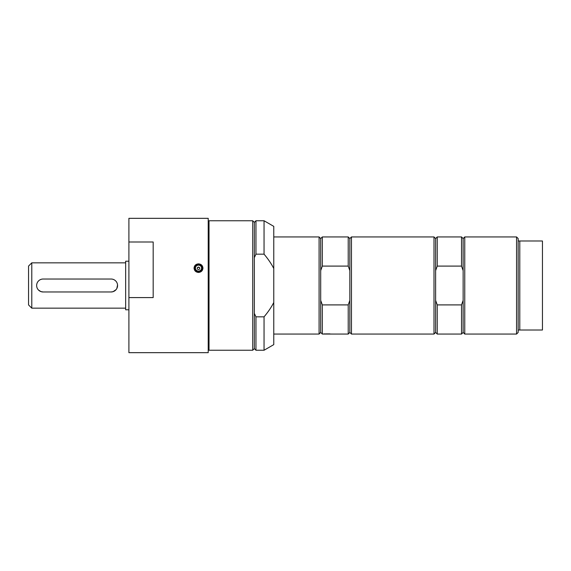 <?xml version="1.0" encoding="UTF-8"?>
<svg xmlns="http://www.w3.org/2000/svg" width="571" height="571" viewBox="0 0 571 571"><rect width="100%" height="100%" fill="white"/><g stroke="black" fill="none" stroke-linecap="round" stroke-linejoin="round"><path stroke-width="0.86" d="M437.243 266.093L437.243 236.944L435.623 238.564L435.623 270.597L437.243 266.093L461.518 266.093L463.138 270.597L463.138 300.403L461.518 304.907L437.243 304.907L435.623 300.403L435.623 332.436L437.243 334.056L461.518 334.056L461.518 304.907M435.623 270.597L435.623 300.403M437.243 304.907L437.243 334.056M461.518 266.093L461.518 236.944L437.243 236.944M461.518 236.944L463.138 238.564L463.138 270.597M463.138 300.403L463.138 332.436L461.518 334.056M434.003 270.083L434.003 236.944L351.458 236.944L351.458 334.056L434.003 334.056L434.003 270.083M463.138 238.564L464.758 236.944L464.758 334.056L516.555 334.056L516.555 236.944L518.168 238.564L518.168 240.991L519.788 240.991L519.788 330.009L542.45 330.009L542.45 240.991L519.788 240.991M464.758 236.944L516.555 236.944M516.555 334.056L518.168 332.436L518.168 330.009L519.788 330.009M518.168 330.009L518.168 240.991M128.903 309.782L125.663 309.782L125.663 261.218L128.903 261.218M31.79 308.162L31.79 262.838L28.55 266.079L28.55 304.921L31.79 308.162L125.663 308.162M31.79 262.838L125.663 262.838M117.547 284.943L116.848 288.476L116.077 289.64L113.094 291.66L111.095 291.974A6.474 6.474 0 0 0 117.569 285.5A6.474 6.474 0 0 0 111.095 279.026L43.118 279.026A6.474 6.474 0 0 0 36.644 285.5A6.474 6.474 0 0 0 43.118 291.974L40.841 291.56L38.45 289.989M114.985 280.318L115.763 281.011M323.943 333.892L331.066 334.056M273.766 236.944L319.089 236.944L320.702 238.564L320.702 270.597L322.322 266.093L348.217 266.093L349.837 270.597L349.837 300.403L348.217 304.907L322.322 304.907L322.322 334.056L332.386 334.049M322.322 304.907L320.702 300.403L320.702 332.436L322.322 334.056M320.702 270.597L320.702 300.403M348.217 304.907L348.217 334.056L349.837 332.436L351.458 334.056M349.837 300.403L349.837 332.436M351.458 236.944L349.837 238.564L349.837 270.597M349.837 238.564L348.217 236.944L348.217 266.093M319.089 236.944L319.089 334.056L273.766 334.056M320.702 238.564L322.322 236.944L322.322 266.093M128.903 241.997L128.903 218.329L208.215 218.329L208.215 352.671L128.903 352.671L128.903 241.997L153.178 241.997L153.178 297.584L128.903 297.584M198.501 272.453C195.796 272.181 194.311 270.74 194.047 268.113C194.311 265.515 195.796 264.095 198.501 263.852C201.206 264.095 202.684 265.515 202.955 268.113C202.691 270.74 201.206 272.181 198.501 272.453M195.325 265.729A4.454 4.297 -0 0 0 194.061 268.427M202.941 268.427A4.454 4.297 -0 0 0 201.677 265.729M195.246 271.068A4.047 3.911 180 0 1 194.454 268.741L194.454 268.156A4.047 3.911 180 0 1 198.501 264.252A4.047 3.911 180 0 1 202.548 268.156A4.047 3.911 180 0 1 198.48 272.067A4.047 3.911 180 0 1 194.454 268.156C194.097 264.152 202.02 261.953 202.548 268.156L202.548 268.741A4.047 3.911 180 0 1 201.756 271.068M199.75 268.427A1.256 1.213 -0 0 0 197.252 268.427M198.48 271.082A3.076 2.969 180 0 1 195.846 266.614A3.076 2.969 180 0 1 201.17 266.643A3.076 2.969 180 0 1 198.48 271.082M198.494 269.533A1.256 1.213 180 0 1 197.245 268.327A1.256 1.213 180 0 1 198.501 267.114A1.256 1.213 180 0 1 199.757 268.327A1.256 1.213 180 0 1 198.494 269.533M255.958 254.159L264.052 254.159C268.256 259.17 271.496 263.959 273.766 268.534L273.766 302.466C271.496 307.041 268.256 311.83 264.052 316.841L255.958 316.841L254.345 313.351L254.345 348.624L252.725 350.244L252.725 220.756L254.345 222.376L254.345 257.649L255.958 254.159L255.958 220.756L264.052 220.756L264.052 254.159M254.345 257.649L254.345 313.351M252.725 350.244L209.022 350.244L209.022 220.756L252.725 220.756M255.958 316.841L255.958 350.244L264.052 350.244L264.052 316.841M264.052 220.756L273.766 226.366L273.766 268.534M273.766 302.466L273.766 344.634L264.052 350.244M43.118 291.974L111.095 291.974M325.962 333.892L330.017 333.892M198.48 271.867A3.883 3.754 180 0 1 195.146 266.222A3.883 3.754 180 0 1 201.877 266.257A3.883 3.754 180 0 1 198.48 271.867M435.623 238.564L434.003 236.944M435.623 332.436L434.003 334.056M463.138 332.436L464.758 334.056M323.536 334.056L348.217 334.056M320.702 332.436L319.089 334.056M322.322 236.944L348.217 236.944M198.872 267.378A1.292 1.292 0 0 0 198.13 267.378M254.345 222.376L255.958 220.756M254.345 348.624L255.958 350.244M209.022 225.317L208.215 225.317M209.022 345.683L208.215 345.683"/></g></svg>
